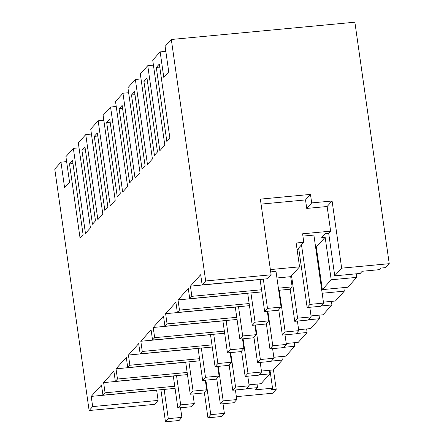 <?xml version="1.0" encoding="UTF-8"?>
<svg xmlns="http://www.w3.org/2000/svg" width="444" height="444" viewBox="0 0 444 444"><rect width="100%" height="100%" fill="white"/><g stroke="black" fill="none" stroke-linecap="round" stroke-linejoin="round"><path stroke-width="0.67" d="M389.238 263.681L385.697 267.615L380.597 268.098L379.182 269.675L362.182 271.273L360.234 273.437L334.743 275.841L341.652 268.159L389.238 263.681L354.873 22.2L171.317 39.488L165.118 46.376L168.748 71.889L163.786 77.406L160.156 51.893L152.719 60.162L164.824 145.188L159.857 150.705L147.758 65.679L140.321 73.943L152.42 158.974L147.458 164.491L135.359 79.459L127.922 87.729L140.021 172.755L135.059 178.272L122.96 93.246L115.523 101.51L127.622 186.536L122.661 192.052L110.556 107.026L103.125 115.296L115.224 200.322L110.262 205.838L98.157 120.812L90.72 129.076L102.825 214.102L97.863 219.619L85.759 134.593L78.322 142.857L90.426 227.889L85.459 233.405L73.36 148.374L65.923 156.643L69.553 182.151L64.591 187.668L60.961 162.16L54.762 169.047L89.127 410.528L154.562 404.362L158.103 400.427L156.654 390.221L91.22 396.387L101.493 384.965L102.947 395.171L105.073 392.807L103.618 382.606L113.892 371.184L115.346 381.385L117.471 379.026L116.017 368.82L126.296 357.398L127.744 367.604L128.81 366.422L129.87 365.24L128.421 355.039L138.695 343.617L140.143 353.818L141.209 352.641L142.269 351.459L140.82 341.253L151.093 329.837L152.542 340.037L153.607 338.855L154.667 337.673L153.219 327.472L163.492 316.05L164.946 326.257L167.072 323.892L165.618 313.686L175.891 302.27L177.345 312.471L179.47 310.106L178.016 299.905L188.289 288.483L189.743 298.69L191.869 296.326L190.415 286.125L200.688 274.703L202.142 284.904L205.683 280.969L171.317 39.488M160.156 51.893L165.828 51.36M60.961 162.16L66.633 161.627M79.032 147.841L73.36 148.374M91.431 134.06L85.759 134.593M103.829 120.274L98.157 120.812M116.228 106.493L110.556 107.026M128.632 92.707L122.96 93.246M141.031 78.927L135.359 79.459M153.43 65.146L147.758 65.679M158.103 400.427L92.674 406.587L89.127 410.528M92.674 406.587L91.22 396.387M156.299 67.427L166.85 141.542L169.891 138.162L159.341 64.041L156.299 67.427L159.773 67.1M71.023 162.215L72.544 160.523L83.095 234.643L80.053 238.023L69.503 163.908L71.023 162.215M97.341 132.961L107.892 207.076L104.851 210.456L94.3 136.341L97.341 132.961M95.493 220.862L92.452 224.242L81.901 150.122L84.943 146.742L95.493 220.862M131.502 94.988L142.047 169.109L145.088 165.729L134.543 91.608L131.502 94.988L134.976 94.661M109.74 119.175L120.291 193.295L117.249 196.675L106.699 122.555L109.74 119.175M129.648 182.895L119.103 108.774L122.144 105.395L132.689 179.509L129.648 182.895M143.9 81.208L146.942 77.828L157.492 151.948L154.445 155.328L143.9 81.208L147.375 80.88M205.683 280.969L271.118 274.803L260.351 199.128L310.484 194.405L311.694 202.908L332.09 200.988L341.652 268.159M334.743 275.841L328.693 233.328L325.291 233.644L321.75 237.584L325.147 237.263L316.295 247.108L315.612 247.175M328.693 233.328L330.641 231.163L327.128 206.504L332.09 200.988M278.388 288.178L292.141 286.88L290.015 289.244L278.693 290.309M261.555 289.76L191.869 296.326M261.855 291.897L189.743 298.69M292.141 286.88L290.692 276.679L276.939 277.972M260.101 279.559L190.415 286.125M290.692 276.679L299.55 266.833L270.374 269.58M260.084 279.448L264.652 311.538L278.249 310.256L281.085 307.104L276.002 271.395L270.707 271.894M271.118 274.803L267.577 278.743L202.142 284.904M261.055 204.107L305.528 199.922L310.484 194.405M305.528 199.922L306.737 208.425L311.694 202.908M327.128 206.504L306.737 208.425M330.641 231.163L302.597 233.799L303.807 242.302L296.159 243.023L299.55 266.833M302.925 236.114L313.891 235.081L323.571 303.102L309.973 304.384L307.143 307.537L298.668 248.013M297.574 249.234L298.829 249.117M316.295 247.108L322.344 289.621L347.835 287.224L356.693 277.378L356.249 273.815M356.693 277.378L331.202 279.776L325.147 237.263M303.807 242.302L297.114 249.744M331.202 279.776L322.344 289.621M236.358 396.659L272.683 393.24L276.224 389.299L271.129 389.782L272.544 388.206L269.985 370.246M249.034 384.831L261.039 383.705L269.897 373.859L269.453 370.296M272.544 388.206L255.55 389.804L257.498 387.64L257.054 384.077M257.498 387.64L246.598 388.666M276.224 389.299L273.465 369.891M269.897 373.859L258.996 374.886M175.058 388.378L102.947 395.171M174.758 386.241L105.073 392.807M69.503 163.908L72.977 163.581M323.432 302.136L335.436 301.004L344.294 291.159L343.85 287.595M344.294 291.159L322.166 293.245M249.156 303.546L179.47 310.106M249.456 305.677L177.345 312.471M247.702 293.34L178.016 299.905M311.033 315.917L323.038 314.79L331.896 304.945L331.452 301.382M331.896 304.945L320.995 305.971M236.752 317.327L167.072 323.892M237.057 319.464L164.946 326.257M235.303 307.126L165.618 313.686M298.634 329.703L310.639 328.571L319.491 318.725L319.047 315.162M319.491 318.725L308.591 319.752M224.353 331.113L154.667 337.673M224.658 333.244L152.542 340.037M222.905 320.907L153.219 327.472M119.103 108.774L122.577 108.447M286.236 343.484L298.235 342.352L307.093 332.512L306.649 328.949M307.093 332.512L296.192 333.538M211.954 344.894L142.269 351.459M212.26 347.03L140.143 353.818M210.5 334.693L140.82 341.253M106.699 122.555L110.179 122.228M273.837 357.27L285.836 356.138L294.694 346.292L294.25 342.729M294.694 346.292L283.794 347.319M199.556 358.68L129.87 365.24M199.861 360.811L127.744 367.604M198.102 348.473L128.421 355.039M94.3 136.341L97.78 136.014M261.438 371.051L273.437 369.919L282.295 360.073L281.851 356.51M282.295 360.073L271.395 361.1M187.157 372.461L117.471 379.026M187.457 374.592L115.346 381.385M185.703 362.254L116.017 368.82M81.901 150.122L85.376 149.794M173.304 376.04L103.618 382.606M263.325 279.143L267.488 308.386L281.085 307.104M264.652 311.538L267.488 308.386M267.316 311.283L268.681 320.89L255.089 322.166L250.927 292.923M247.685 293.229L252.253 325.319L265.851 324.037L268.681 320.89M252.253 325.319L255.089 322.166M254.917 325.069L256.282 334.671L242.685 335.953L238.528 306.71M235.287 307.015L239.854 339.099L253.452 337.823L256.282 334.671M239.854 339.099L242.685 335.953M242.518 338.85L243.884 348.451L230.286 349.733L226.124 320.49M222.888 320.796L227.456 352.886L241.048 351.604L243.884 348.451M227.456 352.886L230.286 349.733M230.12 352.636L231.485 362.237L217.887 363.519L213.725 334.276M210.489 334.582L215.051 366.666L228.649 365.39L231.485 362.237M215.051 366.666L217.887 363.519M217.715 366.417L219.086 376.018L205.489 377.3L201.326 348.057M198.085 348.362L202.653 380.453L216.25 379.17L219.086 376.018M202.653 380.453L205.489 377.3M205.317 380.203L206.688 389.804L193.09 391.086L188.928 361.843M185.686 362.149L190.254 394.233L203.852 392.951L206.688 389.804M190.254 394.233L193.09 391.086M192.918 393.983L194.283 403.585L180.691 404.867L176.529 375.624M173.288 375.929L177.855 408.019L191.453 406.737L194.283 403.585M177.855 408.019L180.691 404.867M180.519 407.764L181.885 417.371L168.287 418.648L164.13 389.405M160.889 389.71L165.457 421.8L179.054 420.518L181.885 417.371M165.457 421.8L168.287 418.648M301.504 244.866L309.973 304.384M307.143 307.537L320.74 306.255L323.571 303.102M290.154 289.088L294.744 321.317L297.574 318.165L291.536 275.735M309.807 307.281L311.172 316.888L297.574 318.165M294.744 321.317L308.336 320.035L311.172 316.888M278.732 309.718L282.34 335.098L285.176 331.951L279.243 290.259M297.408 321.068L298.773 330.669L285.176 331.951M282.34 335.098L295.937 333.821L298.773 330.669M266.328 323.504L269.941 348.884L272.777 345.732L267.865 311.233M285.004 334.848L286.374 344.45L272.777 345.732M269.941 348.884L283.538 347.602L286.374 344.45M253.929 337.285L257.542 362.665L260.378 359.518L255.467 325.014M272.605 348.634L273.976 358.236L260.378 359.518M257.542 362.665L271.14 361.383L273.976 358.236M241.53 351.071L245.144 376.451L247.98 373.299L243.068 338.8M260.206 362.415L261.572 372.017L247.98 373.299M245.144 376.451L258.741 375.169L261.572 372.017M229.132 364.851L232.745 390.232L235.575 387.079L230.669 352.58M247.808 376.196L249.173 385.803L235.575 387.079M232.745 390.232L246.342 388.95L249.173 385.803M216.733 378.638L220.346 404.012L223.177 400.865L218.27 366.367M235.409 389.982L236.774 399.583L223.177 400.865M220.346 404.012L233.938 402.736L236.774 399.583M204.334 392.418L207.942 417.798L210.778 414.646L205.866 380.147M223.01 403.763L224.375 413.37L210.778 414.646M207.942 417.798L221.539 416.516L224.375 413.37"/></g></svg>
